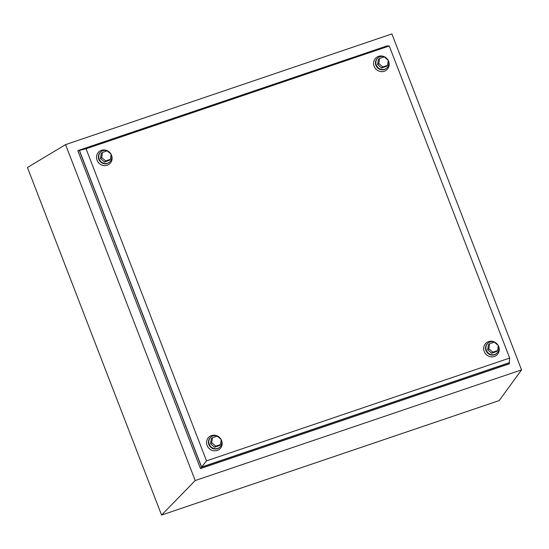 <?xml version="1.0" encoding="UTF-8"?>
<svg xmlns="http://www.w3.org/2000/svg" width="549" height="549" viewBox="0 0 549 549"><rect width="100%" height="100%" fill="white"/><g stroke="black" fill="none" stroke-linecap="round" stroke-linejoin="round"><path stroke-width="0.82" d="M195.204 480.553L161.564 515.072L27.45 167.5L65.571 144.613L391.917 33.928L521.55 369.875L195.204 480.553L65.571 144.613M521.55 369.875L499.206 400.557L161.564 515.072M389.255 45.958L387.059 46.054L79.427 150.385L201.62 467.055L509.252 362.724L509.678 358.051L389.255 45.958L86.076 148.779L206.506 460.872L509.678 358.051M201.62 467.055L206.506 460.872M79.427 150.385L86.076 148.779M220.966 439.255A8.05 7.576 48.5 0 1 221.007 439.33A6.732 6.341 48.5 0 0 210.85 437.141L210.473 437.471A6.732 6.341 48.5 0 0 208.881 444.566A6.732 6.341 48.5 0 0 219.401 447.552L219.778 447.215A6.732 6.341 48.5 0 0 221.371 440.126A6.732 6.341 48.5 0 0 221.206 439.735M210.85 437.141A6.732 6.341 48.5 0 0 209.258 444.23A6.732 6.341 48.5 0 0 219.778 447.215M212.49 437.711L211.31 438.754L210.569 443.784L214.57 447.209L219.312 445.603L220.492 444.553L221.233 439.523L217.232 436.105L212.49 437.711L211.756 442.741L215.75 446.165L220.492 444.553M214.57 447.209L215.75 446.165M210.569 443.784L211.756 442.741M210.665 437.313A6.732 6.341 48.5 0 0 208.881 444.566A6.732 6.341 48.5 0 0 219.586 447.38M218.893 436.922A8.05 7.576 48.5 0 0 209.56 436.565A8.05 7.576 48.5 0 0 207.124 445.479A8.05 7.576 48.5 0 0 217.239 450.475A8.05 7.576 48.5 0 0 221.604 440.566A8.05 7.576 48.5 0 0 221.206 439.694M100.604 152.073A6.732 6.341 48.5 0 0 98.82 159.334A6.732 6.341 48.5 0 0 109.525 162.147M108.832 151.689A8.05 7.576 48.5 0 0 99.499 151.332A8.05 7.576 48.5 0 0 97.056 160.239A8.05 7.576 48.5 0 0 107.179 165.242A8.05 7.576 48.5 0 0 111.543 155.333A8.05 7.576 48.5 0 0 111.145 154.461M100.783 151.908A6.732 6.341 48.5 0 0 99.197 158.997A6.732 6.341 48.5 0 0 109.718 161.982L109.34 162.319A6.732 6.341 48.5 0 1 98.82 159.334A6.732 6.341 48.5 0 1 100.412 152.238L100.783 151.908A6.732 6.341 48.5 0 1 110.939 154.091A8.05 7.576 48.5 0 0 110.898 154.022M487.759 343.331A6.732 6.341 48.5 0 0 485.982 350.585A6.732 6.341 48.5 0 0 496.687 353.405M495.987 342.947A8.05 7.576 48.5 0 0 486.661 342.583A8.05 7.576 48.5 0 0 484.218 351.497A8.05 7.576 48.5 0 0 494.333 356.493A8.05 7.576 48.5 0 0 498.698 346.591A8.05 7.576 48.5 0 0 498.307 345.719M487.944 343.159A6.732 6.341 48.5 0 0 486.352 350.255A6.732 6.341 48.5 0 0 496.872 353.24L496.502 353.57A6.732 6.341 48.5 0 1 485.982 350.585A6.732 6.341 48.5 0 1 487.574 343.496L487.944 343.159A6.732 6.341 48.5 0 1 498.101 345.348A8.05 7.576 48.5 0 0 498.06 345.28M377.698 58.098A6.732 6.341 48.5 0 0 375.921 65.352A6.732 6.341 48.5 0 0 386.62 68.165M385.926 57.707A8.05 7.576 48.5 0 0 376.593 57.35A8.05 7.576 48.5 0 0 374.157 66.264A8.05 7.576 48.5 0 0 384.273 71.26A8.05 7.576 48.5 0 0 388.637 61.351A8.05 7.576 48.5 0 0 388.246 60.486M377.884 57.926A6.732 6.341 48.5 0 0 376.291 65.022A6.732 6.341 48.5 0 0 386.812 68.007L386.441 68.337A6.732 6.341 48.5 0 1 375.921 65.352A6.732 6.341 48.5 0 1 377.506 58.263L377.884 57.926A6.732 6.341 48.5 0 1 388.033 60.115A8.05 7.576 48.5 0 0 387.999 60.047M109.718 161.982A6.732 6.341 48.5 0 0 111.303 154.893A6.732 6.341 48.5 0 0 111.138 154.502M102.43 152.478L101.249 153.521L100.508 158.551L104.509 161.976L109.251 160.37L110.431 159.32L111.172 154.29L107.172 150.872L102.43 152.478L101.689 157.508L105.689 160.926L110.431 159.32M104.509 161.976L105.689 160.926M100.508 158.551L101.689 157.508M496.872 353.24A6.732 6.341 48.5 0 0 498.465 346.144A6.732 6.341 48.5 0 0 498.3 345.753M489.591 343.736L488.411 344.779L487.67 349.809L491.671 353.233L496.413 351.621L497.593 350.578L498.334 345.547L494.333 342.123L489.591 343.736L488.85 348.766L492.851 352.184L497.593 350.578M491.671 353.233L492.851 352.184M487.67 349.809L488.85 348.766M386.812 68.007A6.732 6.341 48.5 0 0 388.404 60.912A6.732 6.341 48.5 0 0 388.239 60.52M379.531 58.496L378.35 59.546L377.609 64.576L381.61 67.994L386.352 66.388L387.532 65.345L388.267 60.315L384.266 56.89L379.531 58.496L378.789 63.526L382.79 66.951L387.532 65.345M381.61 67.994L382.79 66.951M377.609 64.576L378.789 63.526M509.28 362.422L509.335 363.836L200.474 468.585L201.545 467.226L79.248 150.296L387.196 46.047M200.474 468.585L77.793 150.646L79.248 150.296M77.793 150.646L387.134 45.876M509.424 362.814L201.545 467.226"/></g></svg>
